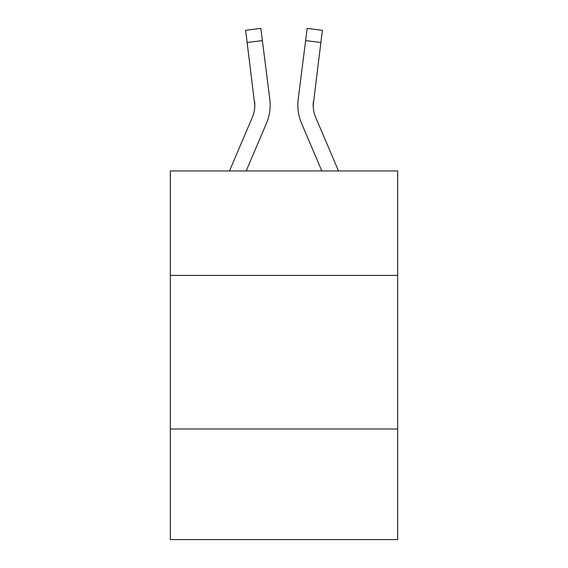<?xml version="1.0" encoding="UTF-8"?>
<svg xmlns="http://www.w3.org/2000/svg" width="568" height="568" viewBox="0 0 568 568"><rect width="100%" height="100%" fill="white"/><g stroke="black" fill="none" stroke-linecap="round" stroke-linejoin="round"><path stroke-width="0.85" d="M397.671 275.395L397.671 170.947L170.329 170.947L170.329 275.395L397.671 275.395L397.671 539.6L170.329 539.6L170.329 275.395M397.671 429.003L170.329 429.003M246.185 170.947L266.491 123.256A46.079 46.079 -37.6 0 0 269.814 99.428L262.38 40.591L247.137 42.515L245.596 30.324L260.84 28.4L262.38 40.591M229.493 170.947L252.362 117.235A30.722 30.722 -28.2 0 0 254.812 105.257L247.137 42.515M270.119 107.437L270.176 105.407L270.119 107.437M269.58 97.582L269.814 99.428M338.507 170.947L315.638 117.235A30.722 30.722 28.2 0 1 313.188 105.257L320.863 42.515L305.619 40.591L307.16 28.4L322.404 30.324L307.16 28.4L322.404 30.324L307.16 28.4L322.404 30.324L320.863 42.515M321.815 170.947L301.509 123.256A46.079 46.079 37.6 0 1 298.186 99.428L305.619 40.591M313.224 106.706L313.429 101.352A30.722 30.722 37.6 0 0 315.638 117.235A30.722 30.722 37.6 0 1 313.188 105.257A30.722 30.722 37.6 0 0 315.638 117.235A30.722 30.722 37.6 0 1 313.188 105.257A30.722 30.722 37.6 0 0 315.638 117.235A30.722 30.722 37.6 0 1 313.188 105.257A30.722 30.722 37.6 0 0 315.638 117.235A30.722 30.722 37.6 0 1 313.188 105.257A30.722 30.722 37.6 0 0 315.638 117.235A30.722 30.722 37.6 0 1 313.188 105.257A30.722 30.722 37.6 0 0 315.638 117.235A30.722 30.722 37.6 0 1 313.188 105.257A30.722 30.722 37.6 0 0 315.638 117.235A30.722 30.722 37.6 0 1 313.188 105.257A30.722 30.722 37.6 0 0 315.638 117.235A30.722 30.722 37.6 0 1 313.188 105.257A30.722 30.722 37.6 0 0 315.638 117.235A30.722 30.722 37.6 0 1 313.188 105.257A30.722 30.722 37.6 0 0 315.638 117.235A30.722 30.722 37.6 0 1 313.188 105.257A30.722 30.722 37.6 0 0 315.638 117.235A30.722 30.722 37.6 0 1 313.188 105.257A30.722 30.722 37.6 0 0 315.638 117.235A30.722 30.722 37.6 0 1 313.188 105.257A30.722 30.722 37.6 0 0 315.638 117.235A30.722 30.722 37.6 0 1 313.188 105.257A30.722 30.722 37.6 0 0 315.638 117.235A30.722 30.722 37.6 0 1 313.188 105.257A30.722 30.722 37.6 0 0 315.638 117.235A30.722 30.722 37.6 0 1 313.188 105.257A30.722 30.722 37.6 0 0 315.638 117.235A30.722 30.722 37.6 0 1 313.188 105.257M252.362 117.235A30.722 30.722 -37.6 0 0 254.812 105.257A30.722 30.722 -37.6 0 1 252.362 117.235A30.722 30.722 -37.6 0 0 254.812 105.257A30.722 30.722 -37.6 0 1 252.362 117.235A30.722 30.722 -37.6 0 0 254.812 105.257A30.722 30.722 -37.6 0 1 252.362 117.235A30.722 30.722 -37.6 0 0 254.812 105.257A30.722 30.722 -37.6 0 1 252.362 117.235A30.722 30.722 -37.6 0 0 254.812 105.257A30.722 30.722 -37.6 0 1 252.362 117.235A30.722 30.722 -37.6 0 0 254.812 105.257A30.722 30.722 -37.6 0 1 252.362 117.235A30.722 30.722 -37.6 0 0 254.812 105.257A30.722 30.722 -37.6 0 1 252.362 117.235A30.722 30.722 -37.6 0 0 254.812 105.257A30.722 30.722 -37.6 0 1 252.362 117.235A30.722 30.722 -37.6 0 0 254.812 105.257A30.722 30.722 -37.6 0 1 252.362 117.235A30.722 30.722 -37.6 0 0 254.812 105.257A30.722 30.722 -37.6 0 1 252.362 117.235A30.722 30.722 -37.6 0 0 254.812 105.257A30.722 30.722 -37.6 0 1 252.362 117.235A30.722 30.722 -37.6 0 0 254.812 105.257A30.722 30.722 -37.6 0 1 252.362 117.235A30.722 30.722 -37.6 0 0 254.812 105.257A30.722 30.722 -37.6 0 1 252.362 117.235A30.722 30.722 -37.6 0 0 254.812 105.257A30.722 30.722 -37.6 0 1 252.362 117.235A30.722 30.722 -37.6 0 0 254.812 105.257A30.722 30.722 -37.6 0 1 252.362 117.235A30.722 30.722 -37.6 0 0 254.812 105.257L254.57 101.352A30.722 30.722 -37.6 0 1 252.362 117.235M270.176 105.179L270.119 107.451L270.176 105.179M297.88 107.451L297.824 105.179M298.186 99.428L298.42 97.582M322.404 30.324L307.16 28.4M245.596 30.324L260.84 28.4"/></g></svg>
